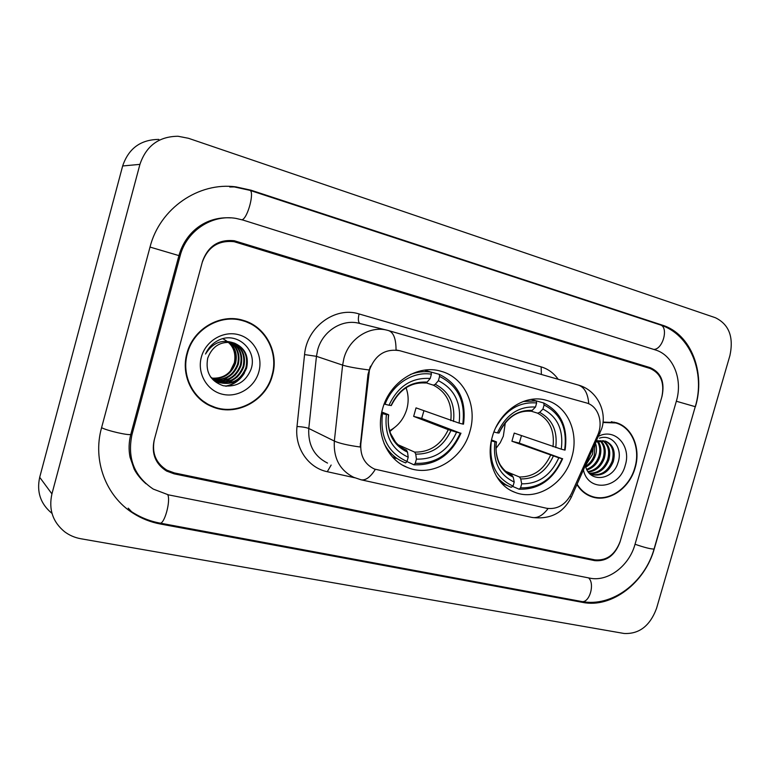 <?xml version="1.0" encoding="UTF-8"?>
<svg xmlns="http://www.w3.org/2000/svg" width="770" height="770" viewBox="0 0 770 770"><rect width="100%" height="100%" fill="white"/><g stroke="black" fill="none" stroke-linecap="round" stroke-linejoin="round"><path stroke-width="1.16" d="M492.309 436.85C485.321 460.277 495.976 485.62 514.986 492.348C536.911 501.337 564.882 483.483 571.869 456.947C579.232 432.74 567.557 405.925 546.431 400.342C525.409 393.653 499.095 411.026 492.309 436.85M382.507 409.111C375.365 433.385 387.05 459.873 407.551 467.525C431.816 477.862 462.722 459.372 469.979 431.2C477.612 405.857 464.435 377.512 441.239 371.333C418.11 363.969 389.495 381.949 382.507 409.111M369.436 370.052L360.822 443.867C360.119 455.898 364.662 464.291 374.432 469.046L546.671 508.287C557.336 509.711 565.613 504.783 571.504 493.483L597.539 435.502C603.738 422.499 598.136 405.838 586.365 402.912L399.813 350.725C385.366 348.367 375.24 354.806 369.436 370.052M650.015 368.445L234.128 241.703C218.478 240.076 207.852 246.939 202.25 262.32L154.375 439.468C151.613 452.885 155.781 463.117 166.878 470.162L174.367 472.924L594.989 559.886C606.808 560.868 615.23 554.612 620.274 541.137L661.825 396.964C664.751 382.777 660.814 373.267 650.015 368.445M635.009 544.351L676.349 401.218C683 379.533 673.307 355.143 655.337 349.917L242.974 220.056L236.072 218.42C212.058 214.07 186.407 230.913 180.132 255.842L131.988 434.588C127.108 458.131 134.201 476.293 153.269 489.085L168.418 494.85L589.743 578.126C607.886 582.12 629.148 565.998 635.009 544.351M729.931 355.509C733.849 336.981 728.997 324.382 715.388 317.721L188.448 138.282L178.043 136.261C158.918 136.444 146.213 145.809 139.928 164.366L51.927 493.897C48.52 509.326 52.726 521.916 64.536 531.695C69.348 535.314 74.805 537.672 80.898 538.759L624.047 633.469C639.187 634.23 650.024 625.866 656.541 608.377L729.931 355.509M158.812 139.409C140.631 139.601 128.58 148.456 122.651 165.974L39.703 477.284C36.498 491.866 40.502 503.821 51.725 513.157M695.387 406.791C705.898 372.661 690.979 333.93 662.45 325.19L251.068 190.219L235.986 186.889C198.795 181.749 159.765 208.314 150.035 247.016L101.515 427.937C92.4 460.566 105.962 496.101 132.854 513.051C141.334 518.518 150.545 522.175 160.506 524.043L582.765 602.409C611.755 608.377 645.077 582.659 654.346 548.577L695.233 406.753M142.373 480.355L143.066 480.923M228.295 217.814L227.448 217.718M186.937 353.401C180.806 374.759 192.057 398.514 211.452 406.396C235.408 417.33 266.064 401.218 272.474 375.221C279.192 352.458 265.794 326.596 243.31 320.387C220.566 313.015 193.039 328.78 186.937 353.401M206.399 403.817L214.079 406.916M576.951 484.638C580.541 490.394 585.277 494.359 591.158 496.544C608.011 503.147 629.523 488.796 635.144 467.746C641.092 448.304 632.189 426.907 615.836 422.576L603.006 422.085M588.617 495.466L591.225 496.14M375.308 469.392C370.418 477.159 365.663 480.624 361.043 479.787L353.757 477.333C339.849 470.326 333.381 458.237 334.344 441.056L342.621 365.124L343.901 358.445C349.012 338.502 369.918 325.267 387.599 330.33L388.6 330.6C393.576 332.409 396.05 338.867 396.03 349.975L399.447 350.619M386.848 330.147L359.455 323.4C342.477 318.539 322.476 331.061 317.654 349.994L316.451 356.327L308.78 428.476L334.344 441.056C339.291 443.328 347.896 445.32 360.148 447.014L367.983 374.441L370.437 366.202M662.046 396.194C664.972 382.007 661.035 372.507 650.236 367.665L234.34 240.76C218.699 239.152 208.093 246.025 202.5 261.377L154.125 440.401C151.363 453.79 155.521 464.012 166.59 471.057L174.126 473.839L594.767 560.647C606.587 561.619 615.018 555.372 620.052 541.897L662.046 396.194M616.529 423.202L614.056 422.124M250.163 323.602L242.637 320.195M241.905 320.445L234.321 318.751M272.051 375.115C278.692 352.593 265.448 327.009 243.205 320.849C220.692 313.534 193.434 329.146 187.389 353.517C181.325 374.663 192.471 398.186 211.683 405.983C235.379 416.782 265.708 400.843 272.051 375.115M222.578 338.617C232.396 343.458 236.332 351.476 234.398 362.67L230.182 371.342M229.191 342.169C235.476 347.684 237.574 354.749 235.514 363.353C231.289 374.258 223.425 379.264 211.914 378.368M228.815 342.159C234.869 347.674 236.881 354.652 234.84 363.074C230.702 373.806 222.973 378.821 211.644 378.118M230.692 342.303C237.882 347.761 240.394 355.163 238.228 364.499C233.637 376.078 225.235 381.015 213.04 379.321M230.326 342.265C237.285 347.742 239.691 355.057 237.545 364.21C233.05 375.616 224.782 380.582 212.751 379.09M232.174 342.554C240.307 347.886 243.243 355.586 240.991 365.663C235.995 377.916 227.073 382.757 214.214 380.188M231.809 342.477C239.701 347.847 242.531 355.48 240.298 365.375C235.408 377.454 226.611 382.324 213.916 379.985M233.628 342.9C242.743 348.04 246.121 356.019 243.782 366.838C238.402 379.726 228.998 384.461 215.581 381.025L215.456 380.977M234.686 343.237C244.562 348.165 248.306 356.327 245.909 367.733C240.49 380.688 231.048 385.443 217.564 381.997L218.237 382.315C231.731 385.77 241.193 381.006 246.621 368.031C249.047 356.096 244.966 347.799 234.369 343.131L233.252 342.804C220.874 340.86 212.356 346 207.698 358.214C205.263 372.016 210.451 381.189 223.252 385.731C236.457 387.377 245.697 381.939 250.982 369.408C257.902 350.504 237.535 331.475 219.479 339.791C213.078 342.737 208.429 347.482 205.523 354.027C212.616 342.785 221.856 339.041 233.252 342.804C242.127 348.002 245.399 355.913 243.079 366.539C237.776 379.312 228.459 384.066 215.138 380.784M218.237 382.315L210.47 376.905M217.564 381.997L216.428 381.506M201.365 357.078C196.87 373.2 206.899 390.64 222.347 394.221C237.738 398.042 254.678 387.483 258.864 371.746C263.273 356.067 253.927 338.733 238.556 334.7C223.252 330.436 205.619 340.898 201.365 357.078M199.613 398.773L206.678 403.432M240.048 378.301C235.784 382.575 230.923 385.183 225.446 386.136M237.603 376.722L228.449 383.162M235.206 375.154L225.918 381.833M232.858 373.565L223.416 380.534M244.456 372.978C240.067 380.216 233.984 384.625 226.197 386.222M577.144 484.224C580.705 490.009 585.421 493.994 591.302 496.169C607.992 502.695 629.273 488.498 634.836 467.669C640.727 448.419 631.91 427.254 615.74 422.961L611.38 421.7M615.74 422.961L602.968 422.489M593.237 448.39L592.448 454.425L585.604 465.378M595.518 443.308C596.808 447.255 596.779 451.326 595.412 455.532C593.641 460.681 590.436 464.541 585.816 467.12M594.921 444.637L594.325 455.157C592.707 459.921 589.791 463.627 585.556 466.274M598.107 441.239C601.052 445.743 601.62 451.008 599.801 457.034C597.347 463.675 593.073 467.977 586.99 469.95M597.395 441.47C600.013 445.926 600.446 450.989 598.704 456.658C596.423 462.934 592.409 467.149 586.673 469.315M600.802 440.7C605.191 445.156 606.337 451.105 604.248 458.564C601.101 466.601 595.797 471.105 588.328 472.058M600.138 440.786C604.161 445.272 605.153 451.066 603.131 458.179C600.157 465.869 595.114 470.345 587.991 471.587M603.343 440.719C609.263 444.839 611.062 451.297 608.733 460.104C604.825 469.642 598.434 474.108 589.56 473.512M602.727 440.661C608.252 444.896 609.879 451.249 607.607 459.709C603.911 468.853 597.799 473.358 589.291 473.223M596.692 440.69L605.624 441.181C613.247 444.579 615.798 451.403 613.276 461.663C608.752 472.27 601.639 476.592 591.918 474.618L589.637 473.589M596.096 442.009L605.182 441.056C612.285 444.704 614.604 451.451 612.14 461.269C607.703 471.721 600.687 476.072 591.071 474.301M583.468 470.143C588.386 492.935 619.581 488.806 625.279 465.224C631.535 446.1 615.115 427.687 598.704 436.195M585.431 465.763C589.069 483.214 612.872 480.355 617.858 463.059C623.382 448.4 612.15 433.625 599.464 438.159M586.249 494.157L589.791 495.572M389.63 430.709C398.177 426.031 403.913 418.832 406.829 409.091C408.812 401.728 408.543 394.606 406.021 387.743M423.923 410.757L421.7 418.428L460.248 433.106C450.893 453.954 435.897 464.031 415.251 463.357L416.435 459.122C434.752 459.584 448.121 450.604 456.562 432.182L448.275 429.65L413.654 416.387L416.031 407.869L459.113 423.125C461.471 403.133 454.56 388.985 438.39 380.698L439.583 376.434C457.9 385.655 465.638 401.536 462.789 424.068L463.511 424.155C466.562 400.554 458.477 383.941 439.247 374.326L439.583 376.434M398.003 444.723L414.674 452.115L415.742 454.108L416.435 459.122M384.066 443.472C388.783 452.51 395.588 458.843 404.491 462.452L405.684 462.905L407.012 461.442C388.09 452.933 379.908 436.994 382.459 413.606L386.386 414.597C384.278 435.262 391.545 449.468 408.196 457.188L407.532 452.163L406.502 450.181L404.76 449.401M381.776 412.017L388.292 414.597L386.386 414.597M430.093 371.794L439.247 374.326M392.238 456.735L395.972 458.458M415.251 463.357L413.914 464.811C435.55 465.59 451.239 455.041 460.97 433.173M413.914 464.811L406.906 461.548M382.459 413.606L381.506 413.326M462.789 424.068L459.113 423.125M456.562 432.182L460.248 433.106M408.196 457.188L407.012 461.442M438.39 380.698L435.281 384.288L433.404 385.173L426.185 382.873M389.87 431.498L393.903 428.053M384.192 403.99L385.067 404.25C392.431 384.259 413.047 371.101 431.402 374.201L431.075 372.083C424.145 371.044 417.234 371.852 410.343 374.509M431.075 372.083L424.539 370.139M431.402 374.201L430.209 378.474C411.652 377.329 397.917 386.261 388.994 405.251L385.067 404.25M425.252 382.979L427.119 382.093L430.209 378.474M388.994 405.251L391.285 405.511M413.654 416.387L421.7 418.428M495.996 448.381L500.25 442.702L503.32 436.205L505.361 422.528M521.463 435.628L519.288 443.106L562.148 458.65C553.284 478.574 539.414 488.305 520.559 487.853L521.704 483.81C538.432 484.08 550.8 475.417 558.789 457.813L511.915 441.239L514.225 433.087L561.253 449.18C563.707 430.132 557.596 416.762 542.927 409.062L544.082 405.001C560.704 413.557 567.548 428.572 564.612 450.026L565.093 450.065C568.231 427.581 561.08 411.883 543.63 402.951L544.082 405.001M505.688 471.317L519.481 476.996L520.741 478.95L521.704 483.81M496.236 475.927C500.288 481.24 505.274 485.033 511.193 487.304L513.051 486.101C495.899 478.199 488.671 463.136 491.356 440.912L494.927 441.807C492.685 461.451 499.104 474.869 514.206 482.049L513.253 477.179L511.723 475.109M491.52 439.959L496.496 441.913L494.927 441.807M533.427 400.092L543.63 402.951M501.463 483.108L508.46 486.12M520.559 487.853L519.134 489.21C538.904 489.739 553.409 479.566 562.639 458.67M519.134 489.21L512.704 486.438M564.612 450.026L561.253 449.18M558.789 457.813L562.148 458.65M514.206 482.049L513.051 486.101M542.927 409.062L539.635 412.402L537.595 413.172L531.088 411.151M495.89 427.417C505.88 409.736 519.461 401.584 536.642 402.96L536.19 400.91L523.186 401.497M536.19 400.91L531.136 399.418M536.642 402.96L535.487 407.041C518.547 406.156 505.871 414.78 497.439 432.904L493.916 431.999M530.174 411.18L532.195 410.4L535.487 407.041M497.439 432.904L499.008 433.019M511.915 441.239L519.288 443.106M368.551 374.634L367.983 374.441M360.822 443.867L360.264 443.607M234.253 186.917L249.711 190.296L660.227 324.892C668.889 326.923 663.018 349.387 653.807 349.436M695.252 406.685L676.339 401.237M654.105 548.827L654.048 549.039C650.91 549.135 644.577 547.537 635.038 544.255M660.227 324.892C690.815 334.575 705.503 373.306 695.272 406.637L654.048 549.039C644.913 582.159 612.362 607.559 581.494 601.476C589.271 603.728 595.268 583.843 588.588 577.895M581.494 601.476L159.871 523.08C164.26 524.88 170.93 500.875 167.754 494.715M101.582 427.687C107.213 430.748 128.773 435.676 130.785 434.396L130.948 433.789M150.025 247.074L178.938 255.611M249.711 190.296C254.88 190.999 247.853 218.112 242.069 219.777M39.703 477.284L51.927 493.897M122.651 165.974L139.928 164.366M659.9 324.786L662.45 325.19M580.821 601.351L582.765 602.409M159.477 523.013L160.506 524.043M249.519 190.228L251.068 190.219M130.958 433.76L131.988 434.588M178.929 255.621L180.132 255.842M354.729 477.766L327.288 471.712C308.241 467.891 294.467 447.784 297.008 426.484L304.564 354.575C306.739 326.99 335.277 306.142 359.099 313.958L541.137 366.857L541.377 374.461M541.137 366.857C548.096 368.955 553.774 373.103 558.183 379.283M368.955 369.956C356.491 368.349 347.713 366.741 342.621 365.124L316.451 356.327L304.564 354.575M588.761 403.788C587.943 393.422 584.469 387.175 578.318 385.067L578.058 385M548.086 508.537C542.821 515.505 537.422 518.47 531.897 517.421L361.043 479.787M570.031 496.323L571.282 497.266M598.916 431.806L599.926 433.481M297.008 426.484C302.389 426.821 306.316 427.485 308.78 428.476C307.913 444.81 314.16 456.341 327.529 463.088M331.148 465.051L327.288 471.712M359.099 313.958C357.877 319.05 358.175 322.245 359.985 323.525M414.674 452.115C429.872 452.308 441.075 444.819 448.275 429.65M402.623 448.236L406.483 450.171M453.501 421.479C455.378 404.048 449.305 391.651 435.281 384.288M415.742 454.108C431.71 454.367 443.453 446.504 450.96 430.526M388.446 414.847C386.771 432.798 393.133 445.233 407.532 452.163M450.806 420.622C452.519 404.038 446.725 392.219 433.404 385.173M427.119 382.093C410.959 381.314 398.927 389.129 391.035 405.549M519.481 476.996C533.369 477.044 543.726 469.806 550.54 455.311M510.346 474.464L512.012 475.225M555.757 447.562C557.721 430.959 552.35 419.246 539.635 412.402M520.741 478.95C535.333 479.046 546.19 471.461 553.293 456.186M496.39 441.913C494.581 458.987 500.202 470.74 513.253 477.179M552.995 446.696C554.804 430.902 549.674 419.727 537.595 413.172M532.195 410.4C517.44 409.833 506.342 417.388 498.893 433.058M511.963 491.029L514.986 492.348M402.893 465.301L407.551 467.525M145.953 483.733C140.612 478.959 136.685 474.07 134.153 469.084L130.043 457.226C128.561 449.757 128.811 442.144 130.785 434.396L178.967 255.476C185.339 232.761 205.157 216.158 230.913 217.881M131.574 511.704C140.236 517.363 149.669 521.165 159.871 523.08M128.215 508.142L132.854 513.051M229.73 186.985L235.986 186.889M209.334 405.213L211.452 406.396M589.618 495.928L591.158 496.544M531.897 517.421C550.232 519.75 563.38 512.984 571.359 497.112L601.784 428.467C607.28 411.565 597.029 390.072 578.318 385.067L387.599 330.33M240.914 320.137L243.205 320.849M590.802 474.204L591.918 474.618M406.502 450.181C402.007 448.14 398.331 445.406 395.472 441.999L390.563 433.472C388.378 427.706 387.753 421.508 388.677 414.857M391.256 405.569C399.438 389.495 410.853 381.978 425.502 383.027M512.079 475.254C507.719 473.483 504.032 470.364 501 465.927C498.459 462.857 494.581 451.769 496.496 441.913M498.989 433.067C506.872 417.581 517.373 410.304 530.482 411.238"/></g></svg>
